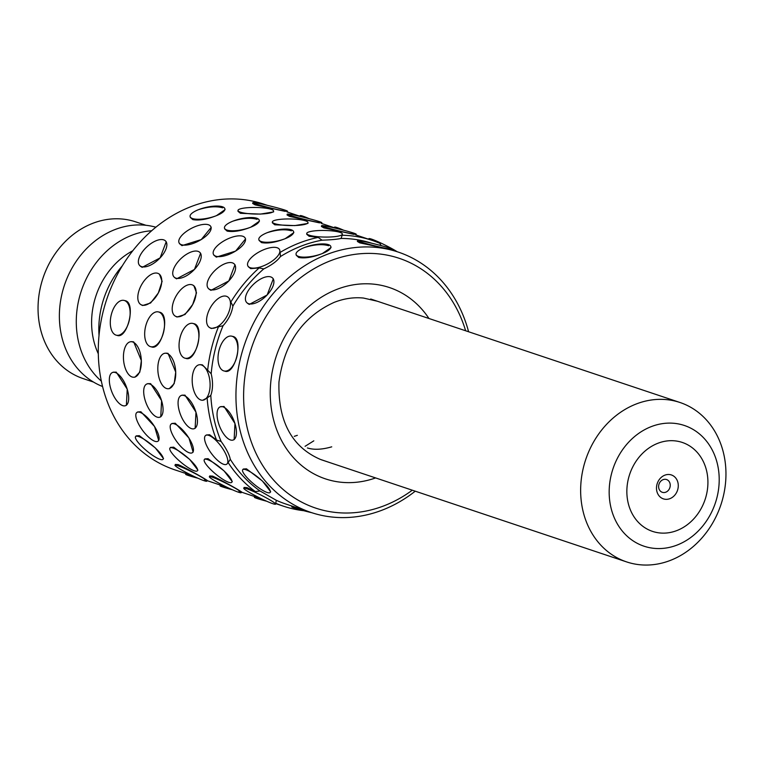 <?xml version="1.0" encoding="UTF-8"?>
<svg xmlns="http://www.w3.org/2000/svg" width="764" height="764" viewBox="0 0 764 764"><rect width="100%" height="100%" fill="white"/><g stroke="black" fill="none" stroke-linecap="round" stroke-linejoin="round"><path stroke-width="1.15" d="M664.775 475.198A12.606 10.686 108.5 0 0 656.811 491.08A12.606 10.686 108.5 0 0 670.009 498.615A12.606 10.686 108.5 0 0 677.964 482.743A12.606 10.686 108.5 0 0 664.775 475.198M663.037 479.677A6.723 5.701 108.5 0 0 658.625 486.133A6.723 5.701 108.5 0 0 662.293 492.293A6.723 5.701 108.5 0 0 665.826 492.169A6.723 5.701 108.5 0 0 670.229 485.703A6.723 5.701 108.5 0 0 666.561 479.544A6.723 5.701 108.5 0 0 663.037 479.677M670.754 560.26A84.059 71.272 108.5 0 0 725.8 479.486A84.059 71.272 108.5 0 0 679.97 402.485A84.059 71.272 108.5 0 0 635.849 404.137A84.059 71.272 108.5 0 0 580.802 484.911A84.059 71.272 108.5 0 0 626.633 561.912A84.059 71.272 108.5 0 0 670.754 560.26M101.354 381.141A84.059 71.272 -71.5 0 1 78.291 302.181A84.059 71.272 -71.5 0 1 131.494 235.379A84.059 71.272 -71.5 0 1 151.673 230.747M102.567 386.498A84.059 71.272 -71.5 0 1 59.649 308.78A84.059 71.272 -71.5 0 1 114.581 229.725A84.059 71.272 -71.5 0 1 155.866 227.204M99.024 335.396A84.059 71.272 -71.5 0 1 122.288 265.872M98.308 353.789A72.847 61.769 -71.5 0 1 132.783 250.754M145.972 225.294L135.715 221.866A82.655 70.087 108.5 0 0 92.329 223.489A82.655 70.087 108.5 0 0 38.2 302.916A82.655 70.087 108.5 0 0 83.266 378.638L93.514 382.067M211.208 227.376L201.228 239.59L181.947 245.626L179.521 243.687M245.588 238.874L235.608 251.089L216.317 257.134L213.901 255.186M259.149 267.935A140.098 118.783 -71.5 0 0 230.862 302.009L232.896 306.097A137.3 116.415 -71.5 0 1 263.771 268.89L259.149 267.935L250.697 268.632L248.271 266.693M159.456 274.171L162.121 281.324L158.329 292.975L150.623 302.993L142.667 305.514L141.779 305.113M193.836 285.669L196.501 292.832L192.7 304.483L185.003 314.491L177.047 317.022L176.15 316.621M200.464 364.648L202.422 364.886L211.179 373.758A137.3 116.415 -71.5 0 1 223.059 325.703L211.418 328.52L210.53 328.119M131.714 341.642L133.671 341.88L141.35 360.589L139.822 372.125L134.951 377.139M166.084 353.149L168.051 353.379L175.72 372.087L174.202 383.623L169.331 388.637M137.549 411.987L140.862 411.729L154.567 426.493L158.74 440.637M171.929 423.485L175.243 423.227L188.947 438.001L193.12 452.145M206.299 434.983L209.613 434.735L216.565 440.093A140.098 118.783 -71.5 0 1 207.139 397.929L202.766 400.231A17.82 8.853 -95.2 0 0 210.081 383.585A17.82 8.853 -95.2 0 0 201.438 364.972A17.82 8.853 -95.2 0 0 199.528 364.734A17.82 8.853 -95.2 0 0 192.203 381.379A17.82 8.853 -95.2 0 0 200.846 399.992A17.82 8.853 -95.2 0 0 202.766 400.231M175.348 464.445L178.232 464.617C188.422 469.115 216.432 485.13 204.609 479.687M209.728 475.943L212.602 476.115C222.792 480.623 250.812 496.629 238.989 491.195M244.098 487.451L246.982 487.623L255.348 491.586A140.098 118.783 -71.5 0 1 228.14 462.573L226.793 464.159A17.82 6.016 -126.5 0 0 223.279 449.528A17.82 6.016 -126.5 0 0 208.753 435.365A17.82 6.016 -126.5 0 0 205.602 435.499A17.82 6.016 -126.5 0 0 209.126 450.13A17.82 6.016 -126.5 0 0 223.642 464.292A17.82 6.016 -126.5 0 0 226.793 464.159M273.617 211.895L260.419 214.101L240.393 213.29L237.976 211.294L237.996 210.463A17.82 3.295 1 0 0 240.412 212.172A17.82 3.295 1 0 0 260.419 214.025A17.82 3.295 1 0 0 273.627 211.065A17.82 3.295 1 0 0 271.21 209.355A17.82 3.295 1 0 0 251.194 207.502A17.82 3.295 1 0 0 237.996 210.463M307.988 223.394L294.799 225.6L274.763 224.788L272.356 222.792L272.366 221.961A17.82 3.295 1 0 0 274.782 223.671A17.82 3.295 1 0 0 294.799 225.523A17.82 3.295 1 0 0 308.007 222.563A17.82 3.295 1 0 0 305.59 220.853A17.82 3.295 1 0 0 285.574 219.001A17.82 3.295 1 0 0 272.366 221.961M381.15 245.597L379.861 243.315A140.098 118.783 -71.5 0 0 372.316 240.45A140.098 118.783 -71.5 0 0 342.157 235.236L341.069 238.444C337.277 239.304 330.936 239.886 322.036 240.182A137.3 116.415 -71.5 0 0 300.768 246.275A137.3 116.415 -71.5 0 0 280.445 256.561L280.111 252.426A140.098 118.783 -71.5 0 1 298.781 243.2A140.098 118.783 -71.5 0 1 318.206 237.423L309.143 236.286L306.727 234.29L306.746 233.459A17.82 3.295 1 0 0 309.162 235.169A17.82 3.295 1 0 0 329.169 237.031A17.82 3.295 1 0 0 342.377 234.07A17.82 3.295 1 0 0 339.961 232.361A17.82 3.295 1 0 0 319.944 230.508A17.82 3.295 1 0 0 306.746 233.459M224.874 208.773A17.82 5.482 -12.6 0 0 222.439 206.767A17.82 5.482 -12.6 0 0 202.259 208.371A17.82 5.482 -12.6 0 0 190.093 216.546A17.82 5.482 -12.6 0 0 192.528 218.552A17.82 5.482 -12.6 0 0 212.707 216.947A17.82 5.482 -12.6 0 0 224.874 208.773L225.065 209.632L216.441 215.658C206.91 219.411 199.012 220.729 192.767 219.602L190.284 217.387M198.525 209.661C208.219 206.614 216.269 206.003 222.677 207.827M353.894 234.367L323.841 227.873L321.415 226.45M319.524 222.868L289.461 216.365L287.044 214.951L287.235 214.159A17.82 0.898 13.9 0 0 289.737 215.267A17.82 0.898 13.9 0 0 309.086 220.443A17.82 0.898 13.9 0 0 321.835 222.716A17.82 0.898 13.9 0 0 319.333 221.608A17.82 0.898 13.9 0 0 299.985 216.422A17.82 0.898 13.9 0 0 287.235 214.159M285.144 211.361L255.09 204.867L252.664 203.453L252.865 202.661A17.82 0.898 13.9 0 0 255.357 203.759A17.82 0.898 13.9 0 0 274.706 208.944A17.82 0.898 13.9 0 0 287.465 211.217A17.82 0.898 13.9 0 0 284.962 210.11A17.82 0.898 13.9 0 0 265.614 204.924A17.82 0.898 13.9 0 0 252.865 202.661M234.987 264.736L228.847 280.923L210.931 290.349L208.992 289.117M124.895 300.596L125.439 300.739C136.221 303.308 127.177 339.999 116.892 335.3M159.275 312.094L159.81 312.247C170.592 314.806 161.557 351.497 151.262 346.799M193.645 323.602L194.19 323.745C204.972 326.314 195.928 362.995 185.642 358.297M200.617 253.237L194.476 269.425L176.56 278.85L174.622 277.618M166.237 241.73L160.096 257.917L142.18 267.352L140.242 266.12M293.815 232.609L285.201 238.664C275.661 242.408 267.763 243.726 261.517 242.608L259.034 240.383M267.276 232.667C276.969 229.611 285.02 228.999 291.428 230.823M259.254 220.271A17.82 5.482 -12.6 0 0 256.819 218.265A17.82 5.482 -12.6 0 0 236.639 219.87A17.82 5.482 -12.6 0 0 224.473 228.044A17.82 5.482 -12.6 0 0 226.908 230.05A17.82 5.482 -12.6 0 0 247.087 228.446A17.82 5.482 -12.6 0 0 259.254 220.271L259.445 221.13L250.821 227.156C241.281 230.909 233.392 232.227 227.147 231.11L224.654 228.885M232.905 221.159C242.589 218.112 250.64 217.501 257.048 219.325M170.496 447.398L173.705 447.188L189.653 459.355L197.924 470.166M204.876 458.906L208.075 458.686L224.024 470.853L232.304 481.664M267.362 205.335L263.828 204.15A140.098 118.783 -71.5 0 0 190.303 206.91A140.098 118.783 -71.5 0 0 98.546 341.537A140.098 118.783 -71.5 0 0 174.927 469.879L192.547 475.724M220.252 485.025L226.927 487.231M113.32 372.163L116.262 372.144L127.225 389.153L126.385 405.321M147.7 383.662L150.642 383.652L161.596 400.651L160.765 416.829M182.071 395.16L185.012 395.15L195.976 412.159L195.135 428.327M136.126 435.9L139.325 435.681L155.273 447.857L163.553 458.658M254.622 496.524L261.298 498.73M243.258 469.039L246.466 468.819L262.405 481.005L270.685 491.806M220.213 406.83A17.82 7.697 -111.5 0 0 218.552 423.313A17.82 7.697 -111.5 0 0 230.441 439.959A17.82 7.697 -111.5 0 0 233.268 439.988A17.82 7.697 -111.5 0 0 234.93 423.495A17.82 7.697 -111.5 0 0 223.04 406.859A17.82 7.697 -111.5 0 0 220.213 406.83L224.014 406.477L234.959 423.485L234.137 439.644M330.841 246.629A17.82 5.482 -12.6 0 0 328.405 244.633A17.82 5.482 -12.6 0 0 308.226 246.228A17.82 5.482 -12.6 0 0 296.06 254.402A17.82 5.482 -12.6 0 0 298.495 256.408A17.82 5.482 -12.6 0 0 318.674 254.813A17.82 5.482 -12.6 0 0 330.841 246.629L331.032 247.507L322.408 253.514C312.868 257.277 304.979 258.604 298.734 257.487L296.251 255.262M304.492 247.517C314.176 244.48 322.227 243.878 328.644 245.712M273.311 278.793L267.161 294.971L249.255 304.416L247.316 303.174M232.619 336.361L233.163 336.504C243.926 339.063 234.882 375.754 224.616 371.056M389.392 249.207L359.796 242.866L357.371 241.443L357.571 240.631A17.82 0.898 13.9 0 0 360.073 241.739A17.82 0.898 13.9 0 0 379.421 246.925A17.82 0.898 13.9 0 0 392.171 249.188A17.82 0.898 13.9 0 0 389.669 248.08A17.82 0.898 13.9 0 0 370.32 242.904A17.82 0.898 13.9 0 0 357.571 240.631M255.348 491.586L260.008 490.975L276.31 500.296A137.3 116.415 -71.5 0 0 285.707 503.982L311.063 512.472A137.3 116.415 -71.5 0 1 236.21 386.699A137.3 116.415 -71.5 0 1 326.123 254.765A137.3 116.415 -71.5 0 1 398.187 252.063A137.3 116.415 -71.5 0 1 468.59 331.757M313.813 440.838L305.065 446.319M294.264 436.349L297.349 435.327M307.414 447.952C313.88 450.015 321.978 449.643 331.729 446.835M415.244 491.185A137.3 116.415 -71.5 0 1 383.127 509.769A137.3 116.415 -71.5 0 1 311.063 512.472M341.069 238.444A137.3 116.415 -71.5 0 1 371.877 243.267M412.283 490.201A131.695 111.659 -71.5 0 1 384.779 505.51A131.695 111.659 -71.5 0 1 246.944 426.742A131.695 111.659 -71.5 0 1 330.105 260.906A131.695 111.659 -71.5 0 1 465.629 330.764M331.118 463.041L320.374 459.403C291.733 446.969 277.924 421.193 278.956 382.096C284.227 343.256 302.649 316.678 334.212 302.343C344.106 298.504 353.866 297.072 363.502 298.055L377.473 301.255M322.036 240.182L318.206 237.423M207.607 370.702A140.098 118.783 -71.5 0 1 218.494 326.686M216.565 440.093L221.102 441.43A137.3 116.415 -71.5 0 1 210.807 395.408L207.139 397.929M276.31 500.296L275.594 504.154A17.82 1.566 -153.4 0 0 264.688 497.001A17.82 1.566 -153.4 0 0 246.476 488.635A17.82 1.566 -153.4 0 0 243.735 488.177A17.82 1.566 -153.4 0 0 254.641 495.339A17.82 1.566 -153.4 0 0 272.853 503.705A17.82 1.566 -153.4 0 0 275.594 504.154M303.719 510.705A140.098 118.783 -71.5 0 1 283.406 506.169A140.098 118.783 -71.5 0 1 275.861 503.304M260.008 490.975A137.3 116.415 -71.5 0 1 230.298 459.307L228.14 462.573M320.374 459.403L319.868 459.212M280.445 256.561C277.189 261.049 271.631 265.165 263.771 268.89M232.896 306.097C231.74 313.23 228.455 319.772 223.059 325.703M211.179 373.758C213.099 381.866 212.975 389.077 210.807 395.408M221.102 441.43C226.268 448.563 229.334 454.523 230.298 459.307M312.018 512.778A17.82 0.898 -166.1 0 1 294.226 507.964A17.82 0.898 -166.1 0 1 291.724 506.857M266.703 501.241A17.82 0.898 -166.1 0 1 256.924 498.424A17.82 0.898 -166.1 0 1 254.431 497.316M232.323 489.743A17.82 0.898 -166.1 0 1 222.553 486.926A17.82 0.898 -166.1 0 1 220.051 485.818M197.952 478.235A17.82 0.898 -166.1 0 1 188.173 475.418A17.82 0.898 -166.1 0 1 185.671 474.32M228.732 482.313A17.82 3.925 -140.3 0 0 231.769 482.304A17.82 3.925 -140.3 0 0 223.986 470.911A17.82 3.925 -140.3 0 0 207.369 459.536A17.82 3.925 -140.3 0 0 204.341 459.546A17.82 3.925 -140.3 0 0 212.115 470.939A17.82 3.925 -140.3 0 0 228.732 482.313M191.458 428.623A17.82 7.697 -111.5 0 0 194.295 428.661A17.82 7.697 -111.5 0 0 195.947 412.168A17.82 7.697 -111.5 0 0 184.057 395.532A17.82 7.697 -111.5 0 0 181.23 395.494A17.82 7.697 -111.5 0 0 179.578 411.987A17.82 7.697 -111.5 0 0 191.458 428.623M184.697 358.096A17.82 9.407 -77.9 0 0 185.232 358.24A17.82 9.407 -77.9 0 0 198.048 343.303A17.82 9.407 -77.9 0 0 193.244 323.544A17.82 9.407 -77.9 0 0 192.709 323.392A17.82 9.407 -77.9 0 0 179.884 338.337A17.82 9.407 -77.9 0 0 184.697 358.096M210.253 289.623A17.82 8.595 -43.2 0 0 228.837 280.913A17.82 8.595 -43.2 0 0 234.347 264.058A17.82 8.595 -43.2 0 0 232.457 262.873A17.82 8.595 -43.2 0 0 213.872 271.573A17.82 8.595 -43.2 0 0 208.352 288.439A17.82 8.595 -43.2 0 0 210.253 289.623M261.288 241.548A17.82 5.482 -12.6 0 0 281.458 239.953A17.82 5.482 -12.6 0 0 293.624 231.778A17.82 5.482 -12.6 0 0 291.189 229.773A17.82 5.482 -12.6 0 0 271.019 231.368A17.82 5.482 -12.6 0 0 258.843 239.552A17.82 5.482 -12.6 0 0 261.288 241.548M324.108 226.765A17.82 0.898 13.9 0 0 343.456 231.95A17.82 0.898 13.9 0 0 356.215 234.214A17.82 0.898 13.9 0 0 353.713 233.115A17.82 0.898 13.9 0 0 334.365 227.93A17.82 0.898 13.9 0 0 321.615 225.657A17.82 0.898 13.9 0 0 324.108 226.765M368.601 239.208L368.859 238.693A17.82 1.566 26.6 0 1 371.6 239.142A17.82 1.566 26.6 0 1 397.165 251.719M210.577 328.042A17.82 9.321 -60.3 0 0 227.07 315.99A17.82 9.321 -60.3 0 0 227.376 296.699A17.82 9.321 -60.3 0 0 226.488 296.298A17.82 9.321 -60.3 0 0 209.995 308.35A17.82 9.321 -60.3 0 0 209.689 327.641A17.82 9.321 -60.3 0 0 210.577 328.042M250.22 267.706A17.82 7.287 -27.2 0 0 269.969 262.558A17.82 7.287 -27.2 0 0 279.548 249.58A17.82 7.287 -27.2 0 0 277.198 247.765A17.82 7.287 -27.2 0 0 257.449 252.913A17.82 7.287 -27.2 0 0 247.861 265.891A17.82 7.287 -27.2 0 0 250.22 267.706M194.352 470.815A17.82 3.925 -140.3 0 0 197.389 470.805A17.82 3.925 -140.3 0 0 189.606 459.412A17.82 3.925 -140.3 0 0 172.998 448.038A17.82 3.925 -140.3 0 0 169.961 448.048A17.82 3.925 -140.3 0 0 177.745 459.441A17.82 3.925 -140.3 0 0 194.352 470.815M157.088 417.125A17.82 7.697 -111.5 0 0 159.915 417.154A17.82 7.697 -111.5 0 0 161.567 400.661A17.82 7.697 -111.5 0 0 149.687 384.025A17.82 7.697 -111.5 0 0 146.85 383.996A17.82 7.697 -111.5 0 0 145.198 400.489A17.82 7.697 -111.5 0 0 157.088 417.125M150.317 346.598A17.82 9.407 -77.9 0 0 150.861 346.741A17.82 9.407 -77.9 0 0 163.677 331.805A17.82 9.407 -77.9 0 0 158.864 312.037A17.82 9.407 -77.9 0 0 158.329 311.893A17.82 9.407 -77.9 0 0 145.513 326.83A17.82 9.407 -77.9 0 0 150.317 346.598M175.882 278.125A17.82 8.595 -43.2 0 0 194.457 269.415A17.82 8.595 -43.2 0 0 199.977 252.55A17.82 8.595 -43.2 0 0 198.077 251.366A17.82 8.595 -43.2 0 0 179.502 260.075A17.82 8.595 -43.2 0 0 173.982 276.94A17.82 8.595 -43.2 0 0 175.882 278.125M159.982 459.307A17.82 3.925 -140.3 0 0 163.018 459.307A17.82 3.925 -140.3 0 0 155.235 447.914A17.82 3.925 -140.3 0 0 138.618 436.54A17.82 3.925 -140.3 0 0 135.591 436.54A17.82 3.925 -140.3 0 0 143.365 447.933A17.82 3.925 -140.3 0 0 159.982 459.307M122.708 405.627A17.82 7.697 -111.5 0 0 125.544 405.655A17.82 7.697 -111.5 0 0 127.196 389.162A17.82 7.697 -111.5 0 0 115.307 372.526A17.82 7.697 -111.5 0 0 112.48 372.498A17.82 7.697 -111.5 0 0 110.828 388.981A17.82 7.697 -111.5 0 0 122.708 405.627M115.947 335.09A17.82 9.407 -77.9 0 0 116.481 335.243A17.82 9.407 -77.9 0 0 129.297 320.307A17.82 9.407 -77.9 0 0 124.494 300.538A17.82 9.407 -77.9 0 0 123.959 300.395A17.82 9.407 -77.9 0 0 111.133 315.331A17.82 9.407 -77.9 0 0 115.947 335.09M141.502 266.617A17.82 8.595 -43.2 0 0 160.087 257.917A17.82 8.595 -43.2 0 0 165.597 241.052A17.82 8.595 -43.2 0 0 163.706 239.867A17.82 8.595 -43.2 0 0 145.122 248.577A17.82 8.595 -43.2 0 0 139.602 265.433A17.82 8.595 -43.2 0 0 141.502 266.617M334.221 227.71L334.479 227.195A17.82 1.566 26.6 0 1 337.22 227.643A17.82 1.566 26.6 0 1 343.599 230.203M238.473 492.207A17.82 1.566 -153.4 0 0 241.214 492.656A17.82 1.566 -153.4 0 0 230.308 485.493A17.82 1.566 -153.4 0 0 212.096 477.128A17.82 1.566 -153.4 0 0 209.355 476.679A17.82 1.566 -153.4 0 0 220.261 483.841A17.82 1.566 -153.4 0 0 238.473 492.207M189.271 452.794A17.82 6.016 -126.5 0 0 192.423 452.66A17.82 6.016 -126.5 0 0 188.899 438.03A17.82 6.016 -126.5 0 0 174.383 423.867A17.82 6.016 -126.5 0 0 171.232 424.001A17.82 6.016 -126.5 0 0 174.746 438.622A17.82 6.016 -126.5 0 0 189.271 452.794M166.476 388.494A17.82 8.853 -95.2 0 0 168.386 388.723A17.82 8.853 -95.2 0 0 175.71 372.087A17.82 8.853 -95.2 0 0 167.068 353.474A17.82 8.853 -95.2 0 0 165.148 353.235A17.82 8.853 -95.2 0 0 157.833 369.881A17.82 8.853 -95.2 0 0 166.476 388.494M176.197 316.535A17.82 9.321 -60.3 0 0 192.69 304.483A17.82 9.321 -60.3 0 0 192.996 285.201A17.82 9.321 -60.3 0 0 192.117 284.8A17.82 9.321 -60.3 0 0 175.625 296.852A17.82 9.321 -60.3 0 0 175.319 316.143A17.82 9.321 -60.3 0 0 176.197 316.535M215.849 256.207A17.82 7.287 -27.2 0 0 235.589 251.06A17.82 7.287 -27.2 0 0 245.177 238.082A17.82 7.287 -27.2 0 0 242.818 236.257A17.82 7.287 -27.2 0 0 223.069 241.414A17.82 7.287 -27.2 0 0 213.49 254.393A17.82 7.287 -27.2 0 0 215.849 256.207M299.851 216.202L300.109 215.687A17.82 1.566 26.6 0 1 302.85 216.136A17.82 1.566 26.6 0 1 309.219 218.705M204.103 480.709A17.82 1.566 -153.4 0 0 206.843 481.158A17.82 1.566 -153.4 0 0 195.937 473.995A17.82 1.566 -153.4 0 0 177.725 465.629A17.82 1.566 -153.4 0 0 174.985 465.18A17.82 1.566 -153.4 0 0 185.891 472.343A17.82 1.566 -153.4 0 0 204.103 480.709M154.891 441.286A17.82 6.016 -126.5 0 0 158.043 441.153A17.82 6.016 -126.5 0 0 154.529 426.532A17.82 6.016 -126.5 0 0 140.003 412.369A17.82 6.016 -126.5 0 0 136.852 412.503A17.82 6.016 -126.5 0 0 140.375 427.124A17.82 6.016 -126.5 0 0 154.891 441.286M132.096 376.986A17.82 8.853 -95.2 0 0 134.015 377.225A17.82 8.853 -95.2 0 0 141.33 360.579A17.82 8.853 -95.2 0 0 132.688 341.966A17.82 8.853 -95.2 0 0 130.778 341.728A17.82 8.853 -95.2 0 0 123.453 358.373A17.82 8.853 -95.2 0 0 132.096 376.986M141.827 305.037A17.82 9.321 -60.3 0 0 158.32 292.984A17.82 9.321 -60.3 0 0 158.625 273.693A17.82 9.321 -60.3 0 0 157.737 273.302A17.82 9.321 -60.3 0 0 141.244 285.354A17.82 9.321 -60.3 0 0 140.939 304.645A17.82 9.321 -60.3 0 0 141.827 305.037M181.469 244.709A17.82 7.287 -27.2 0 0 201.218 239.562A17.82 7.287 -27.2 0 0 210.797 226.574A17.82 7.287 -27.2 0 0 208.438 224.759A17.82 7.287 -27.2 0 0 188.698 229.907A17.82 7.287 -27.2 0 0 179.11 242.885A17.82 7.287 -27.2 0 0 181.469 244.709M267.104 492.465A17.82 3.925 -140.3 0 0 270.141 492.455A17.82 3.925 -140.3 0 0 262.358 481.062A17.82 3.925 -140.3 0 0 245.75 469.688A17.82 3.925 -140.3 0 0 242.713 469.698A17.82 3.925 -140.3 0 0 250.496 481.091A17.82 3.925 -140.3 0 0 267.104 492.465M223.651 370.855A17.82 9.407 -77.9 0 0 224.186 370.998A17.82 9.407 -77.9 0 0 237.012 356.062A17.82 9.407 -77.9 0 0 232.199 336.294A17.82 9.407 -77.9 0 0 231.664 336.15A17.82 9.407 -77.9 0 0 218.848 351.087A17.82 9.407 -77.9 0 0 223.651 370.855M248.558 303.671A17.82 8.595 -43.2 0 0 267.142 294.961A17.82 8.595 -43.2 0 0 272.662 278.106A17.82 8.595 -43.2 0 0 270.762 276.921A17.82 8.595 -43.2 0 0 252.187 285.621A17.82 8.595 -43.2 0 0 246.667 302.487A17.82 8.595 -43.2 0 0 248.558 303.671M677.124 530.464A46.9 39.766 108.5 0 0 706.738 471.407A46.9 39.766 108.5 0 0 657.651 443.359A46.9 39.766 108.5 0 0 628.037 502.416A46.9 39.766 108.5 0 0 677.124 530.464M650.976 426.732A63.641 53.967 -71.5 0 1 717.597 464.798A63.641 53.967 -71.5 0 1 677.401 544.942A63.641 53.967 -71.5 0 1 610.78 506.876A63.641 53.967 -71.5 0 1 650.976 426.732M375.611 477.93A100.867 85.53 -71.5 0 1 272.471 415.014A100.867 85.53 -71.5 0 1 336.504 289.527A100.867 85.53 -71.5 0 1 428.948 318.493M679.97 402.485L370.693 299.001M626.633 561.912L321.243 459.737M372.316 240.45L355.757 234.911M336.112 228.34L321.386 223.413M301.742 216.842L287.006 211.905M398.187 252.063L391.646 249.876M283.406 506.169L275.852 503.638M254.622 496.543L241.472 492.14M220.242 485.035L207.101 480.642M342.358 235.236L342.377 234.07M182.099 395.15L181.23 395.494M186.215 358.45L185.232 358.24M293.825 232.638L293.624 231.778M356.014 234.997L356.215 234.214M321.415 226.459L321.615 225.657M210.587 328.157L209.689 327.641M248.29 266.722L247.861 265.891M147.729 383.652L146.85 383.996M151.835 346.952L150.861 346.741M321.644 223.499L321.835 222.716M113.349 372.154L112.48 372.498M117.465 335.453L116.481 335.243M287.264 212L287.465 211.217M241.586 491.921L241.214 492.656M169.379 388.637L168.386 388.723M176.207 316.649L175.319 316.143M213.91 255.224L213.49 254.393M207.206 480.422L206.843 481.158M134.999 377.139L134.015 377.225M141.837 305.151L140.939 304.645M179.54 243.726L179.11 242.885M225.189 371.208L224.186 370.998M391.97 249.981L392.171 249.188"/></g></svg>
